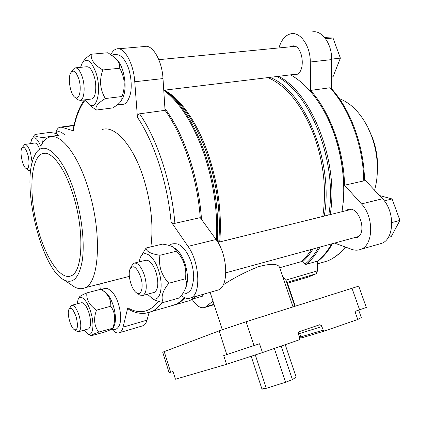 <?xml version="1.0" encoding="UTF-8"?>
<svg xmlns="http://www.w3.org/2000/svg" width="421" height="421" viewBox="0 0 421 421"><rect width="100%" height="100%" fill="white"/><g stroke="black" fill="none" stroke-linecap="round" stroke-linejoin="round"><path stroke-width="0.63" d="M265.219 388.188L262.02 389.241L251.174 356.277M262.993 389.03L262.846 388.578L265.183 388.073L265.33 388.525L266.319 388.315L255.305 354.924M285.238 344.673L296.126 377.048L292.437 379.642L285.575 382.242L266.319 388.315M262.446 352.587L299.242 339.81L299.82 338.242L298.584 334.59C298.2 333.069 298.589 332.032 299.741 331.48L319.723 324.749L321.512 325.665L323.233 330.138L324.602 331.001L357.776 319.481L354.929 311.403L366.302 307.462L358.745 286.138L246.08 321.739L219.104 330.874L162.706 352.188L169.11 372.696L173.036 371.496L175.452 379.21L226.54 364.328L223.709 355.587L259.525 343.768L262.446 352.587L226.54 364.328M323.233 330.138L300.805 336.932L299.641 333.506L322.002 326.564M300.805 336.932L302.588 337.616L324.602 331.001M301.047 337.021L299.563 337.479M358.681 310.13L361.313 317.597L357.776 319.481M295.268 306.114L286.854 281.428L282.801 276.829M223.204 284.875C233.823 277.939 245.496 271.903 258.215 266.772C270.698 263.388 277.802 263.546 279.544 267.251L293.011 306.83M279.702 267.719L301.389 261.615L302.441 261.873L305.02 264.135L306.062 264.377L317.445 261.136C322.828 256.936 327.549 251.184 331.601 243.896M290.543 74.859C301.01 80.595 310.635 90.115 319.413 103.424C336.889 129.879 346.43 170.158 343.078 203.343L342.036 211.679L343.078 203.343M331.727 88.931L331.695 59.598C331.964 43.668 321.644 29.523 312.04 31.964M378.858 244.164L381.642 243.37C394.414 239.091 395.203 211.4 382.51 198.759L364.491 179.446M102.366 290.195L105.061 292.048C108.286 294.126 111.07 298.773 113.407 305.978C115.659 313.898 116.049 320.181 114.57 324.833L114.028 325.991M112.786 327.985C115.859 319.797 115.191 312.545 110.786 306.225C111.223 299.51 107.96 293.837 100.993 289.211L86.858 292.895C86.173 299.526 89.394 305.278 96.514 310.145C93.409 318.55 94.125 325.87 98.661 332.095C93.373 334.127 90.783 335.369 90.894 335.837L105.066 331.953C110.339 329.948 112.986 328.685 113.002 328.164L98.661 332.095M57.345 134.278L59.166 135.778M43.2 137.499L57.482 135.441L56.972 133.967C55.625 133.236 52.962 132.747 48.983 132.499L34.948 134.483C33.801 135.999 36.553 137.004 43.2 137.499L42.632 142.866M175.157 248.469L175.441 248.695C179.399 251.532 182.63 256.668 185.145 264.104C187.698 272.529 188.14 279.77 186.482 285.827L185.677 287.885M163.259 302.488L179.567 297.879C182.546 294.363 184.63 290.885 185.819 287.448C186.719 284.164 186.598 281.265 185.461 278.76C186.85 268.409 183.898 259.215 176.599 251.179L173.841 247.411C171.231 245.885 167.426 244.785 162.422 244.112L146.076 248.006C146.071 251.421 150.692 253.847 159.938 255.284C159.159 260.194 159.485 265.141 160.906 270.119C162.622 275.045 165.264 279.423 168.821 283.244C162.495 290.99 160.638 297.405 163.259 302.488C159.149 301.752 155.823 300.689 153.27 299.305L147.439 294.242M116.396 59.198L116.691 59.503C119.08 61.713 121.08 65.281 122.7 70.196C125.795 81.132 125.874 90.362 122.948 97.888L121.78 99.866M96.351 110.049L112.596 107.939C117.427 105.197 120.485 102.508 121.78 99.872L121.958 96.514C125.6 86.773 124.842 77.353 119.685 68.249C120.069 64.734 118.511 61.245 115.017 57.788L107.944 52.741L91.294 54.225C90.526 59.756 94.378 64.997 102.85 69.954C99.167 80.011 99.993 89.541 105.329 98.546C97.819 103.05 94.825 106.887 96.351 110.049L91.231 106.46L88.82 104.266L85.21 99.798M334.563 243.085L351.698 249.327C354.945 250.495 358.034 250.474 360.965 249.269C373.522 245.043 374.09 216.873 361.471 203.911L344.552 185.219C343.868 149.897 329.975 111.797 310.556 90.42L329.99 87.763L331.095 88.242M344.552 185.219L363.776 180.898L364.507 180.088C363.97 145.803 350.446 109.134 331.101 88.236M165.048 110.334L163.001 78.574L134.757 81.753L137.43 117.301C137.346 115.507 138.056 114.349 139.561 113.823L165.048 110.334C183.009 134.888 197.449 178.257 200.238 217.646L174.889 223.34C173.226 223.472 171.947 222.925 171.042 221.709L188.05 246.374C199.607 262.125 201.233 294.158 191.05 297.763C188.692 298.857 186.124 298.6 183.335 296.989L181.225 295.758M73.98 125.584L61.85 127.268L72.986 130.705M74.97 194.013C81.969 216.978 84.779 243.37 82.306 260.457C79.201 277.728 73.159 284.243 64.176 279.997C40.921 269.203 20.282 182.067 34.706 155.575C42.584 137.33 63.145 154.218 74.97 194.013M73.386 195.718C84.626 231.476 82.69 271.987 71.149 275.808C59.919 280.923 43.879 255.068 36.432 223.204C28.802 191.418 30.817 158.043 42.232 153.723C51.046 149.865 64.955 167.532 73.386 195.718M41.121 145.498C43.3 141.146 46.005 138.383 49.246 137.214C60.35 132.557 77.785 153.912 88.294 188.671C102.382 232.966 99.43 282.965 84.905 287.775C81.737 289.227 78.311 288.98 74.643 287.027L70.933 284.533M102.04 129.579C114.607 124.837 133.215 145.098 143.64 178.393C151.197 203.317 153.602 226.14 150.855 246.869M134.757 81.753C133.594 63.224 124.037 46.394 116.575 48.941C114.307 49.562 112.407 51.441 110.881 54.572M61.85 127.268L59.75 127.221C57.961 127.821 56.619 129.752 55.719 133.025M99.751 283.964L100.272 289.401M111.912 329.248C114.765 332.511 117.327 333.653 119.601 332.669C121.169 331.89 122.322 330.053 123.048 327.159L127.773 307.862L128.058 308.93C136.115 313.877 144.066 314.708 151.907 311.435L145.734 313.24M184.403 297.547C181.54 300.82 178.462 303.22 175.162 304.757L168.505 306.667M142.093 326.012L143.293 325.654C144.95 324.854 146.182 323.018 146.992 320.149L149.081 312.54M163.001 78.574C162.069 60.419 152.355 43.979 144.524 46.515L118.385 48.783M216.099 290.616L218.425 289.953C229.066 286.222 227.84 254.805 216.052 239.517L200.238 217.646M164.927 108.465C174.568 121.422 182.767 137.988 189.529 158.17C196.075 178.257 200.07 198.67 201.512 219.404M184.977 297.794L181.356 301.22L177.52 303.788L169.531 306.372M321.791 107.239C326.512 115.033 330.569 123.616 333.964 132.989C342.11 156.28 345.183 179.535 343.178 202.759M332.464 243.659C328.185 251.332 323.175 257.294 317.445 261.536M310.556 90.42L310.298 62.008C310.43 45.789 300.157 31.354 290.737 33.812C285.664 35.08 281.917 39.221 279.491 46.236L278.934 47.936M292.448 74.628L295.637 74.817C306.714 73.012 302.831 42.947 291.858 46.084L289.98 46.857M353.03 238.033L356.619 237.665C368.233 233.739 358.729 204.538 347.583 209.7L345.767 210.753M339.394 98.693C350.725 102.977 360.223 112.565 367.891 127.452L371.58 136.062C375.279 146.25 377.221 156.759 377.395 167.574C377.474 175.694 376.537 183.256 374.579 190.26M369.433 130.736L372.601 138.13C375.779 146.871 377.442 155.891 377.59 165.174L377.311 172.763M119.685 68.249L102.85 69.954M83.026 61.929C84.458 59.377 87.215 56.809 91.294 54.225M121.958 96.514L105.329 98.546M78.701 78.659C82.09 88.831 79.353 101.287 74.822 97.256C70.344 94.262 67.586 78.301 70.654 72.949C73.238 69.297 75.922 71.196 78.701 78.659M71.296 71.965L72.465 70.17L74.775 67.902C77.575 67.476 80.09 70.533 82.321 77.069C85.505 86.758 84.321 99.551 80.322 100.387L77.517 99.682L76.754 98.998M75.648 67.818L86.342 66.771C89.21 66.344 91.757 69.365 93.988 75.843C97.177 85.447 95.872 98.151 91.773 98.998L90.878 99.109M80.6 67.334L81.937 63.618C86.479 57.119 91.183 60.224 96.056 72.933C101.94 90.431 96.667 111.439 88.82 104.266M176.599 251.179L159.938 255.284M140.982 256.426L146.076 248.006M185.461 278.76L168.821 283.244M140.672 276.907C143.84 286.512 141.482 296.026 136.883 293.032C131.831 290.553 127.421 275.308 129.973 269.224C133.094 264.293 136.657 266.851 140.672 276.907M130.552 268.03L131.431 266.225L133.773 263.225C137.672 262.32 141.256 266.414 144.514 275.502C147.229 285.801 146.771 292.437 143.135 295.416L139.819 295.116L138.646 294.284M134.841 262.962L145.229 260.389C149.213 259.462 152.839 263.499 156.107 272.503C158.806 282.707 158.291 289.306 154.565 292.295L153.47 292.595M139.167 261.888L140.046 258.415C143.214 248.416 153.923 255.063 158.712 270.919C164.216 287.422 159.68 303.52 151.644 298.142M27.644 154.018C30.054 161.732 28.996 170.652 26.034 168.432C22.566 166.648 19.529 151.976 21.845 148.155C23.592 145.887 25.523 147.839 27.644 154.018M22.171 147.65L24.65 144.487C26.691 144.198 28.66 146.971 30.544 152.797L32.175 162.627M30.78 170.042L30.028 170.594L28.044 169.963M25.128 144.419L34.454 143.045C36.038 142.687 37.674 144.424 39.358 148.266M30.517 143.624L31.659 139.619C34.206 135.867 37.227 138.041 40.716 146.134M110.786 306.225L96.514 310.145M78.564 298.721L79.359 297.189C79.622 296.326 82.121 294.895 86.858 292.895M76.18 317.05C78.253 325.828 77.732 330.09 74.628 329.843C70.865 328.359 66.755 313.829 68.86 309.524C70.933 306.693 73.375 309.203 76.18 317.05M69.165 308.94L71.481 305.351C74.117 304.872 76.701 308.409 79.227 315.955C81.385 324.275 81.29 329.496 78.948 331.611L76.654 331.122M72.023 305.209L81.237 302.752C83.942 302.252 86.558 305.751 89.089 313.24C91.236 321.497 91.104 326.691 88.694 328.817L88.136 328.98M77.159 303.841L78.027 299.741C80.279 293.49 87.273 300.036 90.799 312.198C94.741 324.754 92.883 336.905 87.773 333.853L84.068 330.143M391.814 222.593L399.95 220.404L392.077 198.954L379.5 195.533M384.299 200.875L392.077 198.954M388.288 237.439L391.225 236.613L399.95 220.404M331.69 59.108L340.389 58.13L333.011 38.022L324.738 37.627M325.575 38.721L333.011 38.022M331.711 76.98L333.032 76.811L340.389 58.13M192.165 299.368C196.544 306.135 200.854 308.798 205.085 307.356L212.984 301.131M199.438 297.063L201.633 296.979L203.959 294.079M212.831 305.067L205.085 307.356M287.469 283.222L308.172 277.086L316.145 273.766L317.508 270.829L317.445 261.136M300.505 336.042L299.21 336.442M281.181 346.083L292.437 379.642M274.297 348.472L285.575 382.242M351.945 288.111L359.602 309.814M246.08 321.739L253.979 345.646M219.104 330.874L226.803 354.619M164.201 351.546L170.673 372.238M317.508 270.829L285.938 280.091L294.847 306.246M267.982 77.601C287.238 86.21 302.799 106.039 314.655 137.083C323.944 164.306 326.649 190.76 322.775 216.447M311.414 249.411C308.419 254.316 305.078 258.383 301.389 261.615M164.4 90.178C180.598 98.503 198.012 123.274 208.795 155.87C218.383 185.719 222.02 214.41 219.704 241.954M269.908 77.364C304.357 89.973 334.185 163.122 324.207 216.089M313.003 248.979C309.867 254.2 306.346 258.494 302.441 261.873M276.75 76.533C310.377 92.499 337.889 163.116 328.754 214.963M318.439 247.495C314.582 254.5 310.109 260.046 305.02 264.135M278.544 76.317C312.04 92.788 339.194 162.953 330.18 214.61M319.997 247.069C316.013 254.4 311.366 260.173 306.062 264.377M329.99 87.763C349.541 108.718 363.339 146.124 363.776 180.898M137.43 117.301C154.023 141.735 167.653 183.503 171.042 221.709M139.561 113.823C157.175 138.946 171.679 183.251 174.889 223.34M73.238 130.92C75.564 117.648 79.58 107.318 85.289 99.935M158.543 301.399C149.692 312.435 139.435 314.587 127.773 307.862M162.227 302.283C159.112 306.593 155.675 309.645 151.907 311.435L175.162 304.757M163.764 90.373C179.909 102.119 193.523 123.827 204.601 155.507C213.931 184.456 217.873 212.637 216.426 240.044M196.428 296.231L189.876 300.526L183.046 302.488M164.316 90.189C180.683 101.671 194.481 123.432 205.706 155.46C215.226 185.024 219.099 213.668 217.325 241.386M167.374 92.431C183.361 103.682 196.802 124.842 207.7 155.917C217.299 185.814 220.978 214.573 218.725 242.201M345.362 247.016C339.984 253.621 333.99 258.294 327.375 261.025L319.192 263.378M216.052 239.517L188.05 246.374M146.992 320.149L123.048 327.159M382.51 198.759L361.471 203.911M331.695 59.598L310.298 62.008M206.437 306.514L214.005 304.278M316.145 273.766L287.164 282.328L316.129 273.771M318.644 325.044L319.513 324.77M210.121 292.321L222.277 329.717M114.57 324.833L113.002 328.164M186.482 285.827L185.819 287.448M163.753 90.257L297.479 74.017M158.828 59.682L295.047 46.357M225.845 272.808L358.413 236.565M217.946 242.391L351.172 209.416M192.897 298.942L202.817 296.095M84.274 99.909C78.885 107.76 75.122 118.027 72.991 130.71M64.176 279.997L74.643 287.027M84.905 287.775L129.358 276.371M176.199 304.457L189.876 300.526L196.786 296.126M317.46 263.872L327.375 261.025C334.095 258.273 340.163 253.631 345.588 247.101M377.59 165.174L377.395 167.574M74.059 125.237L60.75 127.084M218.425 289.953L191.05 297.763M143.293 325.654L119.601 332.669M381.642 243.37L360.965 249.269M349.067 209.332L347.583 209.7M293.079 45.968L291.858 46.084M111.697 329.175C115.359 329.669 116.606 329.785 119.127 325.917C121.364 320.955 121.185 313.808 118.59 304.472C116.312 296.463 112.612 291.164 107.487 288.58C104.929 288.18 103.098 288.622 101.987 289.911M64.787 134.967C60.866 131.236 57.73 130.694 55.372 133.346M182.467 294.021C185.356 294.274 187.887 293.137 190.071 290.601C191.476 289.864 192.692 285.717 193.707 278.155C193.718 272.95 192.907 267.677 191.276 262.346C189.392 256.863 186.956 252.316 183.977 248.716C180.983 245.68 178.567 244.054 176.715 243.838C173.157 243.422 170.668 243.975 169.242 245.496M118.054 104.255C122.69 104.95 125.569 104.176 126.695 101.929C127.295 101.708 130.547 96.004 130.989 90.436C131.615 83.447 130.878 76.322 128.779 69.06C127.352 64.85 125.563 61.387 123.416 58.672C121.216 56.414 119.748 55.246 119.006 55.167C116.08 54.193 113.77 54.272 112.075 55.398M74.822 97.256L77.517 99.682M80.322 100.387L91.773 98.998M136.883 293.032L139.819 295.116M143.135 295.416L154.565 292.295M26.034 168.432L28.528 170.331M30.028 170.594L30.728 170.479M32.233 138.735L34.022 135.972M74.628 329.843L77.285 331.522M78.948 331.611L88.694 328.817M87.773 333.853L90.894 335.837M42.232 153.723L45.026 153.286"/></g></svg>
